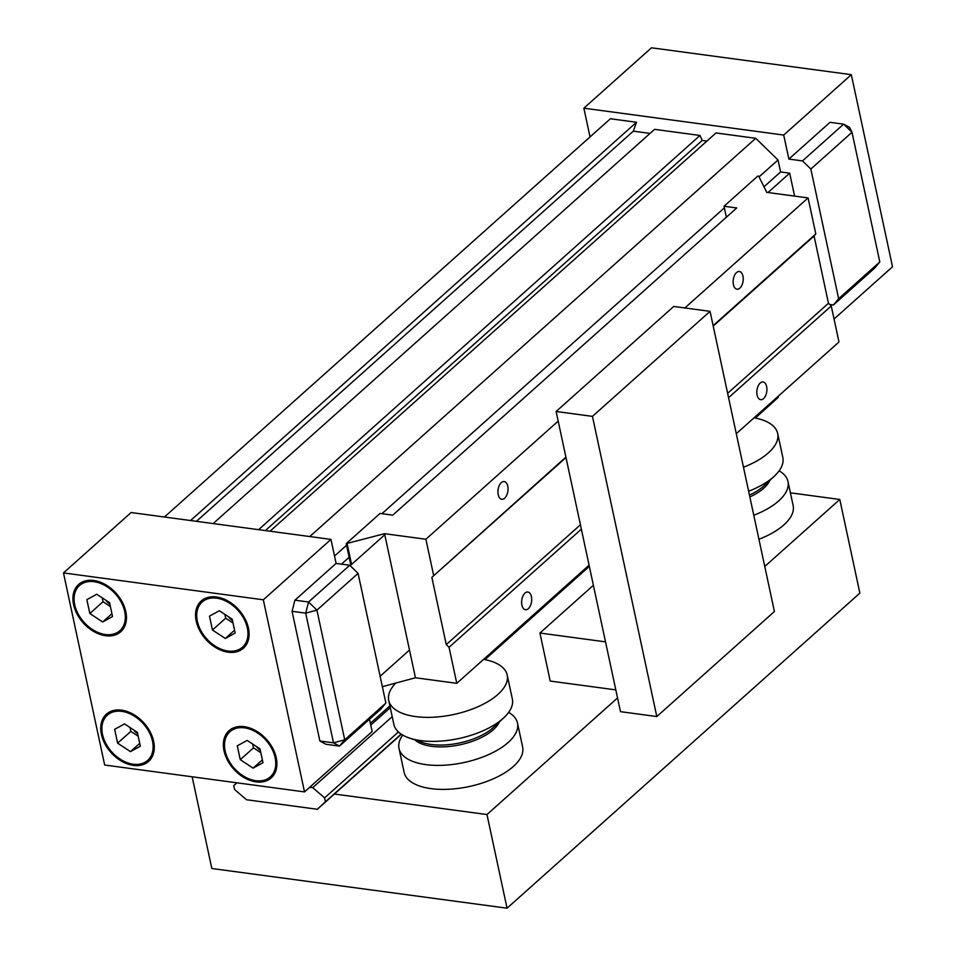 <?xml version="1.0" encoding="UTF-8"?>
<svg xmlns="http://www.w3.org/2000/svg" width="956" height="956" viewBox="0 0 956 956"><rect width="100%" height="100%" fill="white"/><g stroke="black" fill="none" stroke-linecap="round" stroke-linejoin="round"><path stroke-width="1.43" d="M309.72 787.254L312.708 787.66L324.61 797.878L325.434 801.749L317.344 809.278L246.493 799.742L234.59 789.525L233.766 785.665L236.837 782.809M755.407 418.047L778.196 397.409L777.993 396.453M589.326 566.37L484.931 659.604M401.353 734.244L317.344 809.278M390.275 707.667L370.761 725.09M392.199 716.665L312.708 787.66M398.413 731.961L324.61 797.878M778.196 397.409L755.144 417.999M589.278 566.119L484.656 659.544M401.161 734.112L325.434 801.749M409.491 650.044L380.141 676.262M794.591 196.1L789.68 173.179L768.015 192.526M384.778 534.774L350.171 565.689M789.68 173.179L780.598 171.961L763.999 186.779M349.155 557.264L341.447 564.136M334.516 556.022L346.574 545.255M381.922 513.695L724.373 207.858M759.088 176.86L778.017 159.951L780.598 171.961M164.432 517.017L610.394 118.747L636.505 122.26L633.326 131.163L650.032 133.41M190.555 520.53L636.505 122.26M265.362 530.58L702.242 140.436L706.914 141.058M258.574 529.672L699.995 135.465L702.242 140.436M309.78 536.555L755.73 138.297L715.996 132.956L270.034 531.213M196.446 521.319L633.326 131.163M213.152 523.565L654.573 129.359L699.995 135.465M255.79 780.693A30.293 21.151 -131.8 0 0 270.309 776.87A30.293 21.151 -131.8 0 0 265.911 740.183A30.293 21.151 -131.8 0 0 229.954 731.675A30.293 21.151 -131.8 0 0 228.496 759.972A30.293 21.151 -131.8 0 0 255.79 780.693M253.101 768.134L240.267 759.673L237.291 745.811L247.162 740.41L259.996 748.871L262.972 762.733L253.101 768.134L262.362 759.877M63.478 572.919L263.33 599.794L304.51 791.903L104.67 765.027L63.478 572.919L131.103 512.535L330.955 539.399L263.33 599.794M369.506 719.259L372.135 731.519L304.51 791.903M292.07 611.314L305.693 613.155L333.501 742.824L339.452 746.098L325.829 744.258L319.878 740.996L292.07 611.314L294.938 600.177L336.094 563.419L349.729 565.247L308.561 602.005L294.938 600.177M330.955 539.399L336.094 563.419M385.877 703.042L380.608 709.34L339.452 746.098L344.722 739.801L316.926 610.131L358.082 573.373L385.877 703.042L344.722 739.801L333.501 742.824L319.878 740.996M358.082 573.373L349.729 565.247M316.926 610.131L308.561 602.005L305.693 613.155L316.926 610.131M227.994 651.012A30.293 21.151 -131.8 0 0 242.513 647.188A30.293 21.151 -131.8 0 0 238.116 610.502A30.293 21.151 -131.8 0 0 202.158 602.005A30.293 21.151 -131.8 0 0 200.7 630.291A30.293 21.151 -131.8 0 0 227.994 651.012M209.484 616.142L219.354 610.729L232.2 619.189L235.176 633.051L225.305 638.465L212.459 630.004L209.484 616.142M133.159 764.202A30.293 21.151 -131.8 0 0 147.678 760.379A30.293 21.151 -131.8 0 0 143.281 723.692A30.293 21.151 -131.8 0 0 107.323 715.184A30.293 21.151 -131.8 0 0 105.865 743.481A30.293 21.151 -131.8 0 0 133.159 764.202M130.47 751.643L117.624 743.182L114.66 729.32L124.519 723.919L137.365 732.38L140.341 746.242L130.47 751.643L139.719 743.386M105.363 634.521A30.293 21.151 -131.8 0 0 119.87 630.697A30.293 21.151 -131.8 0 0 115.473 594.011A30.293 21.151 -131.8 0 0 79.515 585.514A30.293 21.151 -131.8 0 0 78.057 613.8A30.293 21.151 -131.8 0 0 105.363 634.521M102.662 621.974L89.828 613.513L86.853 599.651L96.723 594.238L109.57 602.698L112.533 616.56L102.662 621.974L111.924 613.704M256.053 781.889A31.668 22.119 48.2 0 1 227.516 760.223A31.668 22.119 48.2 0 1 229.034 730.659A31.668 22.119 48.2 0 1 266.628 739.538A31.668 22.119 48.2 0 1 271.229 777.897A31.668 22.119 48.2 0 1 256.053 781.889M228.245 652.219A31.668 22.119 48.2 0 1 199.708 630.554A31.668 22.119 48.2 0 1 201.238 600.977A31.668 22.119 48.2 0 1 238.833 609.868A31.668 22.119 48.2 0 1 243.422 648.216A31.668 22.119 48.2 0 1 228.245 652.219M133.422 765.398A31.668 22.119 48.2 0 1 104.873 743.732A31.668 22.119 48.2 0 1 106.403 714.168A31.668 22.119 48.2 0 1 143.998 723.047A31.668 22.119 48.2 0 1 148.586 761.406A31.668 22.119 48.2 0 1 133.422 765.398M105.614 635.728A31.668 22.119 48.2 0 1 77.078 614.063A31.668 22.119 48.2 0 1 78.607 584.486A31.668 22.119 48.2 0 1 116.19 593.377A31.668 22.119 48.2 0 1 120.791 631.725A31.668 22.119 48.2 0 1 105.614 635.728M224.875 614.361L225.688 618.185L233.013 623.013M232.499 620.611A11.388 7.947 48.2 0 1 228.627 616.835M225.305 638.465L234.555 630.195M212.459 630.004L225.688 618.185M102.232 597.87L103.057 601.694L110.382 606.522M109.868 604.12A11.388 7.947 48.2 0 1 105.997 600.344M89.828 613.513L103.057 601.694M130.04 727.552L130.853 731.376L138.19 736.204M137.664 733.79A11.388 7.947 48.2 0 1 133.792 730.025M117.624 743.182L130.853 731.376M252.671 744.043L253.495 747.867L260.821 752.695M260.307 750.281A11.388 7.947 48.2 0 1 256.423 746.517M240.267 759.673L253.495 747.867M590.031 136.935L583.865 108.183L651.49 47.8L851.33 74.676L892.522 266.784L834.05 319.005M583.865 108.183L783.717 135.059L851.33 74.676M783.717 135.059L788.867 159.078L802.49 160.907L843.646 124.149L830.023 122.32L788.867 159.078M879.807 261.944L874.537 268.23L833.381 304.988L838.651 298.702L879.807 261.944L852.011 132.275L810.843 169.033L838.651 298.702M829.736 304.51L833.381 304.988M810.843 169.033L802.49 160.907M852.011 132.275L843.646 124.149L849.597 127.411L852.011 132.275M755.73 138.297L778.017 159.951M389.893 705.887L370.378 723.322M508.64 712.375A60.587 27.401 167.9 0 1 517.495 723.035L522.633 747.054A60.587 27.401 167.9 0 1 513.36 766.473A60.587 27.401 167.9 0 1 449.32 789.238A60.587 27.401 167.9 0 1 404.161 772.46L399.01 748.44A60.587 27.401 167.9 0 1 402.715 735.08M517.495 723.035A60.587 27.401 167.9 0 1 508.21 742.453A60.587 27.401 167.9 0 1 444.17 765.218A60.587 27.401 167.9 0 1 399.01 748.44M499.462 721.804A45.434 20.554 167.9 0 1 493.344 729.691A45.434 20.554 167.9 0 1 452.224 746.122A45.434 20.554 167.9 0 1 414.952 739.92M483.617 659.353A60.587 27.401 167.9 0 1 507.194 675.008L512.344 699.027A60.587 27.401 167.9 0 1 503.764 717.801L493.475 727.361A45.434 20.554 167.9 0 1 492.949 727.851A45.434 20.554 167.9 0 1 422.695 742.549M503.764 717.801A60.587 27.401 167.9 0 1 503.071 718.446A60.587 27.401 167.9 0 1 409.395 738.044A60.587 27.401 167.9 0 1 393.872 724.433L388.722 700.413A60.587 27.401 167.9 0 1 395.832 683.05M507.194 675.008A60.587 27.401 167.9 0 1 497.921 694.426A60.587 27.401 167.9 0 1 433.881 717.191A60.587 27.401 167.9 0 1 388.722 700.413M758.921 539.28A60.587 27.401 -12.1 0 0 783.848 524.916A60.587 27.401 -12.1 0 0 793.122 505.497L787.971 481.489A60.587 27.401 -12.1 0 0 779.116 470.818M753.782 515.26A60.587 27.401 -12.1 0 0 778.698 500.908A60.587 27.401 -12.1 0 0 787.971 481.489M749.851 496.929A45.434 20.554 -12.1 0 0 763.832 488.146A45.434 20.554 -12.1 0 0 769.95 480.247M749.444 495.077A45.434 20.554 -12.1 0 0 763.438 486.293A45.434 20.554 -12.1 0 0 763.963 485.815L774.252 476.255A60.587 27.401 -12.1 0 0 782.821 457.47L777.67 433.45A60.587 27.401 -12.1 0 0 754.093 417.796M748.632 491.241A60.587 27.401 -12.1 0 0 773.547 476.889A60.587 27.401 -12.1 0 0 774.252 476.255M743.481 467.233A60.587 27.401 -12.1 0 0 768.397 452.869A60.587 27.401 -12.1 0 0 777.67 433.45M615.807 689.885L550.214 681.066L539.925 633.039L605.507 641.858M539.925 633.039L593.389 585.287M656.808 716.546L592.457 416.374L710.057 311.345L774.42 611.517L656.808 716.546L620.48 711.658L581.356 529.146L449.045 647.308L446.261 644.595L431.849 577.352L565.904 457.111L558.185 421.094L425.886 539.244L433.606 575.261M736.287 433.701L838.974 341.997L831.254 305.98L728.568 397.672M425.886 539.244L384.551 533.687L346.227 543.629L380.046 513.444L392.761 515.153L736.741 207.954L724.027 206.245L726.381 217.215M724.027 206.245L757.833 176.047L758.741 176.179L766.748 192.359L808.083 197.916L684.866 307.952M808.083 197.916L815.803 233.933L814.058 236.024L828.47 303.267L831.254 305.98M346.227 543.629L350.828 565.092M382.376 686.671L415.442 677.768L456.777 683.325L589.075 565.175M384.551 533.687L415.442 677.768M347.136 543.761L351.569 564.434M449.045 647.308L456.777 683.325M446.261 644.595L580.412 524.796M727.635 393.322L828.47 303.267M431.849 577.352L566 457.554M713.224 326.08L814.058 236.024M713.128 325.637L815.803 233.933M507.755 486.15A8.927 4.947 -82.3 0 1 506.728 495.22A8.927 4.947 -82.3 0 1 501.792 499.259A8.927 4.947 -82.3 0 1 498.076 489.747A8.927 4.947 -82.3 0 1 504.182 481.561A8.927 4.947 -82.3 0 1 507.755 486.15M531.428 596.616A8.927 4.947 -82.3 0 1 530.413 605.686A8.927 4.947 -82.3 0 1 525.477 609.725A8.927 4.947 -82.3 0 1 521.761 600.213A8.927 4.947 -82.3 0 1 527.855 592.027A8.927 4.947 -82.3 0 1 531.428 596.616M742.955 276.105A8.927 4.947 -82.3 0 1 741.928 285.175A8.927 4.947 -82.3 0 1 737.004 289.214A8.927 4.947 -82.3 0 1 733.276 279.702A8.927 4.947 -82.3 0 1 739.382 271.516A8.927 4.947 -82.3 0 1 742.955 276.105M766.64 386.571A8.927 4.947 -82.3 0 1 765.613 395.641A8.927 4.947 -82.3 0 1 760.677 399.68A8.927 4.947 -82.3 0 1 756.961 390.168A8.927 4.947 -82.3 0 1 763.055 381.982A8.927 4.947 -82.3 0 1 766.64 386.571M558.185 421.094L556.129 411.486L673.729 306.458L710.057 311.345M556.129 411.486L592.457 416.374M581.356 529.146L565.904 457.111M334.409 794.03L486.974 814.548L507.05 908.2L211.826 868.502L192.168 776.798M764.752 566.478L839.786 499.474L790.409 492.83M486.974 814.548L617.54 697.952M507.05 908.2L859.862 593.126L839.786 499.474M119.87 630.697L124.686 626.407M79.515 585.514L84.331 581.212M147.678 760.379L152.482 756.077M107.323 715.184L112.127 710.894M242.513 647.188L247.317 642.898M202.158 602.005L206.962 597.703M270.309 776.87L275.125 772.567M229.954 731.675L234.77 727.385M409.383 738.032L422.695 742.537"/></g></svg>
